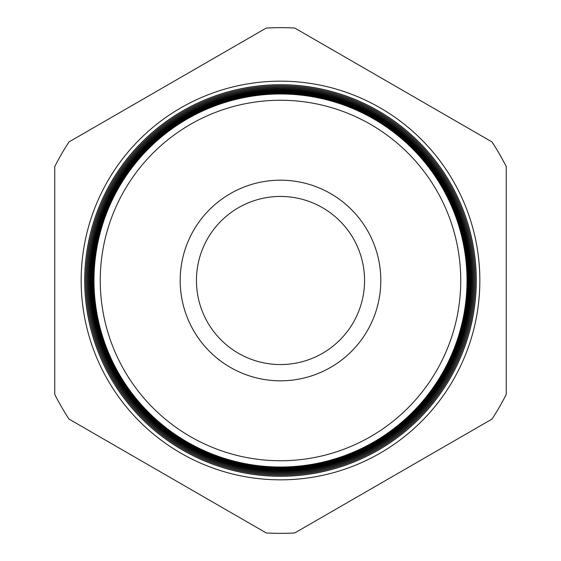 <?xml version="1.0" encoding="UTF-8"?>
<svg xmlns="http://www.w3.org/2000/svg" width="561" height="561" viewBox="0 0 561 561"><rect width="100%" height="100%" fill="white"/><g stroke="black" fill="none" stroke-linecap="round" stroke-linejoin="round"><path stroke-width="0.84" d="M479.844 280.5A199.344 199.344 0 0 0 280.5 81.156A199.344 199.344 0 0 0 81.156 280.5A199.344 199.344 0 0 0 280.5 479.844A199.344 199.344 0 0 0 479.844 280.5M467.124 280.5A186.624 186.624 0 0 1 280.5 467.124A186.624 186.624 0 0 1 93.876 280.5A186.624 186.624 0 0 1 280.5 93.876A186.624 186.624 0 0 1 467.124 280.5M93.196 280.5A187.304 187.304 0 0 0 280.5 467.804A187.304 187.304 0 0 0 467.804 280.5A187.304 187.304 0 0 0 280.5 93.196A187.304 187.304 0 0 0 93.196 280.5M468.267 280.5A187.767 187.767 0 0 1 280.5 468.267A187.767 187.767 0 0 1 92.733 280.5A187.767 187.767 0 0 1 280.5 92.733A187.767 187.767 0 0 1 468.267 280.5M91.99 280.5A188.51 188.51 0 0 0 280.5 469.01A188.51 188.51 0 0 0 469.01 280.5A188.51 188.51 0 0 0 280.5 91.99A188.51 188.51 0 0 0 91.99 280.5M469.41 280.5A188.91 188.91 0 0 1 280.5 469.41A188.91 188.91 0 0 1 91.59 280.5A188.91 188.91 0 0 1 280.5 91.59A188.91 188.91 0 0 1 469.41 280.5M90.791 280.5A189.709 189.709 0 0 0 280.5 470.209A189.709 189.709 0 0 0 470.209 280.5A189.709 189.709 0 0 0 280.5 90.791A189.709 189.709 0 0 0 90.791 280.5M470.56 280.5A190.06 190.06 0 0 1 280.5 470.56A190.06 190.06 0 0 1 90.44 280.5A190.06 190.06 0 0 1 280.5 90.44A190.06 190.06 0 0 1 470.56 280.5M89.585 280.5A190.915 190.915 0 0 0 280.5 471.415A190.915 190.915 0 0 0 471.415 280.5A190.915 190.915 0 0 0 280.5 89.585A190.915 190.915 0 0 0 89.585 280.5M471.703 280.5A191.203 191.203 0 0 1 280.5 471.703A191.203 191.203 0 0 1 89.297 280.5A191.203 191.203 0 0 1 280.5 89.297A191.203 191.203 0 0 1 471.703 280.5M88.379 280.5A192.121 192.121 0 0 0 280.5 472.621A192.121 192.121 0 0 0 472.621 280.5A192.121 192.121 0 0 0 280.5 88.379A192.121 192.121 0 0 0 88.379 280.5M472.846 280.5A192.346 192.346 0 0 1 280.5 472.846A192.346 192.346 0 0 1 88.154 280.5A192.346 192.346 0 0 1 280.5 88.154A192.346 192.346 0 0 1 472.846 280.5M87.172 280.5A193.328 193.328 0 0 0 280.5 473.828A193.328 193.328 0 0 0 473.828 280.5A193.328 193.328 0 0 0 280.5 87.172A193.328 193.328 0 0 0 87.172 280.5M473.996 280.5A193.496 193.496 0 0 1 280.5 473.996A193.496 193.496 0 0 1 87.004 280.5A193.496 193.496 0 0 1 280.5 87.004A193.496 193.496 0 0 1 473.996 280.5M85.966 280.5A194.534 194.534 0 0 0 280.5 475.034A194.534 194.534 0 0 0 475.034 280.5A194.534 194.534 0 0 0 280.5 85.966A194.534 194.534 0 0 0 85.966 280.5M475.139 280.5A194.639 194.639 0 0 1 280.5 475.139A194.639 194.639 0 0 1 85.861 280.5A194.639 194.639 0 0 1 280.5 85.861A194.639 194.639 0 0 1 475.139 280.5M84.767 280.5A195.733 195.733 0 0 0 280.5 476.233A195.733 195.733 0 0 0 476.233 280.5A195.733 195.733 0 0 0 280.5 84.767A195.733 195.733 0 0 0 84.767 280.5M476.289 280.5A195.789 195.789 0 0 1 280.5 476.289A195.789 195.789 0 0 1 84.711 280.5A195.789 195.789 0 0 1 280.5 84.711A195.789 195.789 0 0 1 476.289 280.5M100.258 280.5A180.242 180.242 0 0 0 280.5 460.742A180.242 180.242 0 0 0 460.742 280.5A180.242 180.242 0 0 0 280.5 100.258A180.242 180.242 0 0 0 100.258 280.5M467.018 280.5A186.518 186.518 0 0 1 280.5 467.018A186.518 186.518 0 0 1 93.982 280.5A186.518 186.518 0 0 1 280.5 93.982A186.518 186.518 0 0 1 467.018 280.5M196.441 280.5A84.059 84.059 0 0 1 280.5 196.441A84.059 84.059 0 0 1 364.559 280.5A84.059 84.059 0 0 1 280.5 364.559A84.059 84.059 0 0 1 196.441 280.5M180.186 280.5A100.314 100.314 0 0 1 280.5 180.186A100.314 100.314 0 0 1 380.814 280.5A100.314 100.314 0 0 1 280.5 380.814A100.314 100.314 0 0 1 180.186 280.5M266.237 28.05L69.003 141.919A252.85 252.85 0 0 0 54.74 166.631L54.74 394.369A252.85 252.85 0 0 0 69.003 419.081L266.237 532.95A252.85 252.85 0 0 0 294.763 532.95L491.997 419.081A252.85 252.85 0 0 0 506.26 394.369L506.26 166.631A252.85 252.85 0 0 0 491.997 141.919L294.763 28.05A252.85 252.85 0 0 0 266.237 28.05"/></g></svg>
